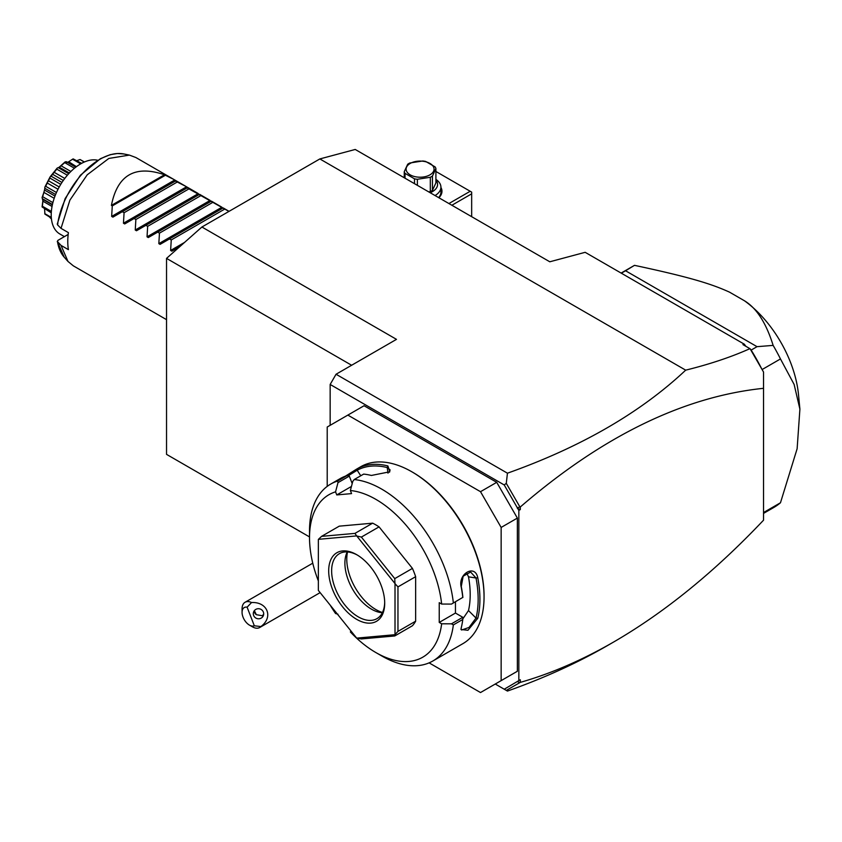 <?xml version="1.0" encoding="UTF-8"?>
<svg xmlns="http://www.w3.org/2000/svg" width="842" height="842" viewBox="0 0 842 842"><rect width="100%" height="100%" fill="white"/><g stroke="black" fill="none" stroke-linecap="round" stroke-linejoin="round"><path stroke-width="1.26" d="M309.519 536.922L166.537 454.364L166.537 258.389L201.912 227.014L319.844 158.938L355.219 149.455L549.794 261.788L585.169 252.316L744.37 344.231L745.812 346.262M518.84 680.62L520.314 679.768L520.314 682.378L506.284 690.398L507.442 691.072L495.254 684.03L504.232 689.219L518.84 680.62L518.84 510.42L504.232 484.96L506.284 483.34L507.442 473.193C581.022 447.028 640.436 412.675 685.683 370.154L319.844 158.938M507.442 691.072C543.932 678.147 577.107 663.075 606.987 645.856L610.324 643.909M330.159 425.315L330.159 384.457L336.053 374.248L396.487 339.358L201.912 227.014M336.053 374.248L507.442 473.193M504.232 484.96L330.159 384.457M496.727 683.188L517.367 671.263L517.367 518.083L501.148 527.439L480.508 491.696L347.851 415.095L327.212 427.02L327.212 486.381M517.367 518.083L496.727 482.329L364.06 405.739L347.851 415.095M517.367 507.715L520.314 506.968L520.314 509.578L517.367 508.379M520.314 509.578L518.84 510.42M520.314 682.378C551.194 673.537 582.306 660.075 613.671 641.993C664.654 612.439 714.605 571.844 763.536 520.188L763.536 372.048L750.096 348.756L742.949 344.61L744.37 344.231M520.314 506.968C602.419 436.177 683.493 396.624 763.536 388.309M519.798 682.599L517.367 681.631M750.096 348.756L751.148 350.083A139.667 80.643 60 0 1 761.273 368.007L763.536 372.048M685.683 370.154C709.764 364.207 731.193 357.04 749.948 348.651M519.798 506.747L506.284 483.34M761.273 368.007L750.801 349.883M762.063 369.385L761.663 368.68M751.148 350.083L757.042 346.672L773.135 345.388A139.667 80.643 60 0 1 780.471 358.945L762.147 369.522M621.343 273.197L625.564 270.766L757.042 346.672M773.135 345.388C766.146 322.97 756.59 308.098 744.465 300.783L729.54 292.163C711.532 283.943 690.177 277.239 634.5 265.346L625.564 270.766M634.5 265.346A139.667 80.643 -120 0 0 633.984 265.64L621.122 273.071M763.536 512.546L780.471 502.769A139.667 80.643 60 0 1 773.661 507.558L763.536 513.399M780.471 502.769L797.132 448.712L799.9 409.159L794.122 384.436L780.471 358.945M744.465 300.783A87.557 50.552 60 0 1 798.49 394.54L799.9 409.159M451.87 205.259L471.667 193.828L471.667 216.689M471.667 193.828L471.667 192.123L470.194 191.271L448.923 203.554M435.903 171.473L470.194 191.271M440.924 187.419A21.892 12.641 180 0 1 438.871 197.754M435.903 179.357A20.85 12.041 180 0 1 440.924 187.187L440.924 192.123A20.85 12.041 180 0 1 438.629 197.617M440.924 187.187A20.85 12.041 180 0 1 435.061 195.555M435.903 180.135A17.514 10.115 180 0 1 430.167 192.723M404.255 177.767L404.255 171.684L407.707 164.222A16.051 9.273 0 0 1 408.728 163.58A16.051 9.273 0 0 1 409.843 162.99L422.758 160.99A16.051 9.273 0 0 1 425.663 161.443L435.125 166.905A16.051 9.273 0 0 1 435.903 168.579L435.903 182.914L432.441 190.376A16.051 9.273 180 0 1 430.315 191.608L428.662 191.86M405.034 178.209L405.034 173.357L414.485 178.82A16.051 9.273 0 0 0 417.39 179.272L430.315 177.273A16.051 9.273 0 0 0 431.43 176.683A16.051 9.273 0 0 0 432.441 176.041L432.441 190.376M414.485 183.672L414.485 178.82M404.255 171.684A16.051 9.273 0 0 0 405.034 173.357M435.903 168.579L432.441 176.041M430.315 191.608L430.315 177.273M410.201 163.443A13.967 8.062 0 0 0 410.201 174.852A13.967 8.062 0 0 0 429.957 174.852A13.967 8.062 0 0 0 429.957 163.443A13.967 8.062 0 0 0 410.201 163.443M417.39 185.356L417.39 179.272M506.284 690.398L504.232 689.219M429.104 662.864L480.508 692.545L517.367 671.263M496.727 482.329L480.508 491.696M501.148 680.631L501.148 527.439M351.009 631.047L350.367 631.953A93.809 54.162 -120 0 0 375.858 652.55L381.752 655.95A102.145 58.972 -120 0 0 432.82 661.012L462.9 643.646A102.145 58.972 -120 0 0 484.055 596.883L484.055 595.862A100.893 58.256 -120 0 0 412.706 472.288L411.822 471.783A102.145 58.972 -120 0 0 360.744 466.721L356.545 469.152L357.45 468.636L357.187 470.236A100.893 58.256 60 0 1 387.225 467.552L390.12 469.92L389.288 472.257M484.055 596.883A102.145 58.972 -120 0 0 411.822 471.783M453.343 602.851A102.145 58.972 -120 0 0 354.229 479.54L352.798 481.329L350.367 490.518A93.809 54.162 -120 0 1 441.64 604.051L451.47 604.082L462.784 597.41A102.145 58.972 -120 0 0 461.248 587.274C457.648 573.77 475.088 563.719 477.761 577.738A102.145 58.972 60 0 1 479.919 599.272A102.145 58.972 60 0 1 477.761 618.291L476.014 618.06A100.893 58.256 -120 0 0 476.014 578.001L468.489 576.823L466.615 572.792M357.461 468.636A102.145 58.972 60 0 1 387.867 465.921L389.793 471.794L371.364 475.456A102.145 58.972 -120 0 0 363.66 474.099L354.229 479.54M351.44 486.444L336.758 494.928L335.558 491.844L337.989 482.645L337.684 481.024L347.115 475.572A102.145 58.972 -120 0 0 340.947 478.172L330.674 484.087A102.145 58.972 -120 0 0 309.519 530.849L309.519 537.649A93.809 54.162 -120 0 0 318.36 580.969M345.315 476.193L356.545 469.152M337.684 481.024A102.145 58.972 -120 0 0 330.674 484.087M451.47 604.082L462.784 597.41M441.64 604.051L439.24 602.672L439.24 622.417L455.459 613.06L462.784 617.291L462.784 619.459L453.343 624.911L451.47 623.827L441.64 623.796L439.24 622.417M462.889 597.473A100.893 58.256 -120 0 0 461.269 586.516L463.163 576.212L470.615 572.023L476.014 578.001L477.761 577.738M455.459 601.777L455.459 613.06M461.248 587.274L461.269 586.516M477.761 618.291L467.931 630.269L460.974 629.511L461.248 627.827A102.145 58.972 -120 0 0 462.784 619.459M432.82 661.012A102.145 58.972 -120 0 0 453.343 624.911M462.784 617.291L451.47 623.827M375.858 652.55A93.809 54.162 -120 0 0 441.64 623.796M337.989 614.218L335.558 613.534L336.2 612.618M335.558 491.844A93.809 54.162 -120 0 0 309.519 537.649M330.201 605.156A93.809 54.162 -120 0 0 335.558 613.534M336.758 494.928L351.567 493.601L350.367 490.518M415.653 576.675L415.653 621.186L397.961 631.395L397.961 586.885L415.653 576.675A62.54 36.111 -120 0 0 412.443 568.403L394.761 578.622L394.961 583.517L356.745 535.986L361.376 537.08L379.058 526.871A62.54 36.111 -120 0 0 372.648 523.166L354.956 533.386L321.57 536.365L339.263 526.155L372.648 523.166M397.961 631.395L395.014 634.615A62.54 36.111 60 0 1 394.961 634.7L394.761 635.963L412.443 625.743A62.54 36.111 -120 0 0 415.653 621.186M379.058 526.871L412.443 568.403M352.198 483.582L349.304 476.119L347.115 475.572M337.989 482.645L349.304 476.119M348.156 475.793L357.187 470.236L360.765 475.772M387.867 465.921L387.225 467.552L388.015 473.151M395.014 634.615L395.014 583.664L397.961 586.885M356.745 535.986A62.54 36.111 -120 0 0 356.64 535.912L318.423 539.333A62.54 36.111 -120 0 0 318.36 539.406L318.36 590.358A62.54 36.111 60 0 0 318.423 590.505L356.64 638.047A62.54 36.111 60 0 0 356.745 638.11L361.376 638.941L394.761 635.963M318.423 539.333L321.57 536.365M354.956 533.386L356.64 535.912M394.761 578.622L361.376 537.08M356.745 638.11L394.961 634.7M384.699 603.188A39.606 22.871 60 0 1 356.692 619.354A39.606 22.871 60 0 1 328.685 570.844A39.606 22.871 60 0 1 356.692 554.678A39.606 22.871 60 0 1 384.699 603.188M384.689 602.314A37.522 21.66 60 0 1 376.932 618.659A37.522 21.66 60 0 1 348.009 608.608A37.522 21.66 60 0 1 331.632 570.844A37.522 21.66 60 0 1 339.4 553.668A37.522 21.66 60 0 1 357.44 555.12M382.352 612.734A37.522 21.66 60 0 1 380.9 612.587A37.522 21.66 60 0 1 344.894 563.182A37.522 21.66 -120 0 1 346.641 553.257A37.522 21.66 -120 0 1 347.251 551.931M347.536 551.952A41.132 23.744 -120 0 0 346.767 559.162A41.132 23.744 -120 0 0 382.478 612.481M462.805 618.933L468.489 610.555A89.641 51.751 -120 0 0 468.489 576.823M468.489 610.555L476.014 618.06L469.036 627.458L461.605 630.016L461.069 628.69M254.326 625.785L260.873 626.564A14.588 8.42 60 0 1 259.683 627.532A14.588 8.42 60 0 1 257.547 628.195A14.588 8.42 60 0 1 252.389 626.806L249.432 625.111A10.42 6.02 -120 0 0 254.326 625.785L247.106 607.177A10.42 6.02 -120 0 0 242.064 612.344A10.42 6.02 -120 0 0 249.432 625.111M242.064 612.344L242.064 608.934A14.588 8.42 60 0 1 245.085 602.262A14.588 8.42 60 0 1 247.222 601.598A14.588 8.42 60 0 1 251.547 602.535L247.106 607.177M260.873 626.564C273.618 617.333 267.556 601.683 251.547 602.535M263.357 612.05A5.21 5.031 -165 0 0 253.463 612.408A5.21 5.031 -165 0 0 258.778 618.796A5.21 5.031 -165 0 0 263.357 612.05M254.147 610.913A5.21 5.031 -165 0 0 254.463 612.334A5.21 5.031 15 0 0 256.326 614.692L262.399 615.744L263.683 614.092M254.368 610.618L256.326 614.692M351.63 365.26L166.537 258.389M166.537 319.655L73.359 265.861L68.002 261.462L61.024 245.39L68.391 249.642A62.54 36.111 -60 0 1 67.77 241.486A62.54 36.111 -60 0 1 68.391 232.624L61.024 228.361L69.875 200.175L87.231 174.799L108.829 158.443L129.405 155.096L135.899 157.538L176.01 180.704L112.912 217.131L111.66 216.415L112.281 205.911L111.407 205.406L164.474 174.768C135.099 164.748 117.417 174.957 111.407 205.406M179.893 246.548L171.873 251.179L170.621 250.453L171.252 239.949L169.484 238.939L160.085 244.369L158.833 243.643L159.454 233.139L157.696 232.129L148.287 237.56L147.034 236.834L147.666 226.34L145.898 225.319L136.499 230.75L135.246 230.024L135.867 219.53L134.11 218.51L124.7 223.94L123.448 223.225L124.079 212.721L122.322 211.7M175.389 181.062L185.987 186.461L187.798 187.513L187.177 187.871L228.929 211.416M164.474 174.768L174.199 179.651M61.024 245.39L57.256 241.38L64.255 257.242A60.719 35.059 120 0 0 66.223 259.189M68.002 261.462L64.255 257.242A60.719 35.059 120 0 1 57.519 241.854L57.877 240.391L68.17 234.455M57.877 223.372L57.519 224.835L61.024 228.361M97.725 160.264A41.69 24.071 120 0 0 80.706 163.853A41.69 24.071 -60 0 0 53.467 200.585A41.69 24.071 -60 0 0 59.866 234.002L64.402 236.623M84.211 162.064L80.011 159.527A33.017 19.061 -60 0 1 80.243 159.622L84.442 161.969M79.906 159.58L76.948 160.633M72.97 158.97L68.318 161.99L72.97 158.97A33.017 19.061 -60 0 1 73.243 158.928L81.621 163.337M72.749 159.306L80.664 163.874M68.739 161.759L76.433 166.674M68.318 161.99L66.529 162.664L66.297 161.717L75.769 167.179M58.951 167.4L64.971 162.022L64.718 162.632L74.443 168.242M64.971 162.022A33.017 19.061 -60 0 1 65.266 161.843L66.297 161.717M64.718 162.632L61.077 165.811L70.886 171.473M61.077 165.811L59.277 167.211L69.381 172.999M52.457 204.501L42.395 198.691L42.1 197.67A33.017 19.061 -60 0 1 42.153 197.302C44.11 192.029 44.994 188.682 44.826 187.271A33.017 19.061 -60 0 1 44.973 186.892L49.994 177.083A33.017 19.061 -60 0 1 50.225 176.725L56.993 168.305A33.017 19.061 -60 0 1 57.277 168.032L59.277 167.211L58.277 167.663L68.728 173.705M56.993 168.305L56.782 169.147L67.36 175.252M56.782 169.147L54.162 172.315L64.781 178.441M54.162 172.315L52.583 174.273L63.297 180.462M52.583 174.273L51.12 176.199L61.95 182.451M49.994 177.083L49.899 178.072L60.761 184.345M51.12 176.199L50.225 176.725M49.899 178.072L48.415 180.735L59.224 186.977M48.415 180.735L47.236 183.019L58.024 189.25M47.236 183.019L45.7 186.292L56.467 192.513M44.826 187.271L44.9 188.334L55.614 194.513M45.7 186.292L44.973 186.892M44.9 188.334L44.51 190.039L54.993 196.091M44.51 190.039L43.889 192.376L54.193 198.323M43.889 192.376L42.668 196.723L52.899 202.638M42.668 196.723L42.153 197.302M42.395 198.691L42.942 201.217L52.046 206.479M43.005 200.228L42.395 206.248L51.373 211.426M42.395 206.248L42.1 206.7A33.017 19.061 -60 0 0 42.153 207.006L51.278 212.858M44.563 208.984L44.9 213.7L51.309 217.394M44.9 213.7L44.826 213.942A33.017 19.061 -60 0 0 44.973 214.152L51.362 218.089M49.52 217.025L51.467 219.088M42.1 206.7L43.005 199.701M44.826 213.942L44.742 210.942M165.348 175.273L112.281 205.911M177.146 182.083L124.079 212.721M187.177 187.871L134.11 218.51M188.934 188.892L135.867 219.53M198.965 194.681L145.898 225.319M200.733 195.702L147.666 226.34M210.763 201.491L157.696 232.129M212.521 202.512L159.454 233.139M222.551 208.3L169.484 238.939M224.319 209.311L171.252 239.949M129.405 155.096L123.879 153.97A60.719 35.059 120 0 0 57.519 224.835M111.66 216.415L174.757 179.977M123.448 223.225L186.556 186.787M135.246 230.024L198.344 193.597M147.034 236.834L210.142 200.407M158.833 243.643L221.93 207.216M170.621 250.453L184.556 242.412M606.987 645.856L613.671 641.993M245.085 602.262L312.761 563.182M320.128 592.631L259.683 627.532M229.077 211.342L223.183 207.932M221.362 206.89L211.395 201.122M209.574 200.08L199.596 194.323M197.786 193.271L187.808 187.513M185.987 186.461L176.01 180.704M75.833 167.137L66.686 161.853M52.362 204.89L42.795 199.354M123.879 153.97L117.385 153.507L110.113 154.707L100.398 158.717L80.379 175.262L65.139 198.607L57.256 224.14"/></g></svg>
